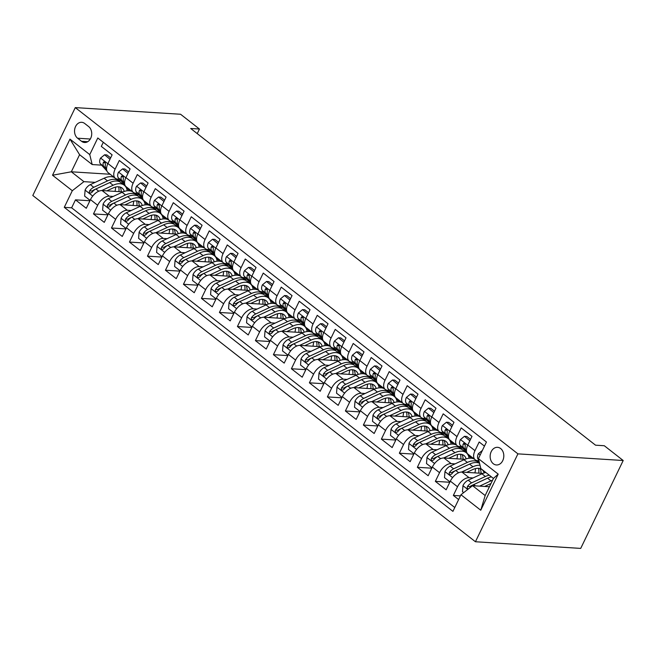 <?xml version="1.0" encoding="UTF-8"?>
<svg xmlns="http://www.w3.org/2000/svg" width="656" height="656" viewBox="0 0 656 656"><rect width="100%" height="100%" fill="white"/><g stroke="black" fill="none" stroke-linecap="round" stroke-linejoin="round"><path stroke-width="0.98" d="M500.651 448.54A8.84 6.822 -86.4 0 0 497.535 447.318A8.84 6.822 -86.4 0 0 490.508 453.599A8.84 6.822 -86.4 0 0 493.304 463.743A8.84 6.822 -86.4 0 0 496.42 464.965A8.84 6.822 -86.4 0 0 503.455 458.683A8.84 6.822 -86.4 0 0 500.651 448.54M517.92 453.862L623.2 460.512L580.716 548.4L475.436 541.749L32.8 195.488L75.284 107.6L517.92 453.862L475.436 541.749M484.464 446.129L479.175 441.988L474.985 450.664L467.785 445.03A11.054 6.216 128 0 0 467.999 454.182L475.198 459.807A11.054 6.216 -52 0 1 474.985 450.664M467.785 445.03L471.984 436.363L461.184 427.917L456.994 436.584L449.795 430.951A11.054 6.216 128 0 0 450.008 440.102L457.199 445.736A11.054 6.216 -52 0 1 456.994 436.584M449.795 430.951L453.985 422.284L443.194 413.838L439.003 422.513L431.804 416.88A11.054 6.216 128 0 0 432.009 426.031L439.208 431.656A11.054 6.216 -52 0 1 439.003 422.513M431.804 416.88L435.994 408.212L425.195 399.766L421.004 408.434L413.813 402.8A11.054 6.216 128 0 0 414.018 411.952L421.218 417.585A11.054 6.216 -52 0 1 421.004 408.434M413.813 402.8L418.003 394.133L407.204 385.687L403.014 394.354L395.814 388.729A11.054 6.216 128 0 0 396.027 397.88L403.219 403.506A11.054 6.216 -52 0 1 403.014 394.354M395.814 388.729L400.004 380.062L389.213 371.616L385.023 380.283L377.823 374.65A11.054 6.216 128 0 0 378.028 383.801L385.228 389.434A11.054 6.216 -52 0 1 385.023 380.283M377.823 374.65L382.013 365.982L371.214 357.536L367.024 366.204L359.832 360.579A11.054 6.216 128 0 0 360.037 369.722L367.237 375.355A11.054 6.216 -52 0 1 367.024 366.204M359.832 360.579L364.023 351.911L353.223 343.465L349.033 352.133L341.833 346.499A11.054 6.216 128 0 0 342.047 355.65L349.246 361.284A11.054 6.216 -52 0 1 349.033 352.133M341.833 346.499L346.024 337.832L335.232 329.386L331.042 338.053L323.843 332.428A11.054 6.216 128 0 0 324.056 341.571L331.247 347.204A11.054 6.216 -52 0 1 331.042 338.053M323.843 332.428L328.033 323.752L317.242 315.315L313.043 323.982L305.852 318.349A11.054 6.216 128 0 0 306.057 327.5L313.256 333.125A11.054 6.216 -52 0 1 313.043 323.982M305.852 318.349L310.042 309.681L299.243 301.235L295.052 309.903L287.853 304.277A11.054 6.216 128 0 0 288.066 313.42L295.266 319.054A11.054 6.216 -52 0 1 295.052 309.903M287.853 304.277L292.051 295.602L281.252 287.156L277.062 295.831L269.862 290.198A11.054 6.216 128 0 0 270.075 299.349L277.267 304.974A11.054 6.216 -52 0 1 277.062 295.831M269.862 290.198L274.052 281.531L263.261 273.085L259.071 281.752L251.871 276.127A11.054 6.216 128 0 0 252.076 285.27L259.276 290.903A11.054 6.216 -52 0 1 259.071 281.752M251.871 276.127L256.061 267.451L245.262 259.005L241.072 267.681L233.88 262.047A11.054 6.216 128 0 0 234.085 271.199L241.285 276.824A11.054 6.216 -52 0 1 241.072 267.681M233.88 262.047L238.071 253.38L227.271 244.934L223.081 253.601L215.881 247.968A11.054 6.216 128 0 0 216.095 257.119L223.286 262.753A11.054 6.216 -52 0 1 223.081 253.601M215.881 247.968L220.072 239.301L209.28 230.855L205.09 239.522L197.891 233.897A11.054 6.216 128 0 0 198.096 243.048L205.295 248.673A11.054 6.216 -52 0 1 205.09 239.522M197.891 233.897L202.081 225.229L191.281 216.783L187.091 225.451L179.9 219.817A11.054 6.216 128 0 0 180.105 228.969L187.304 234.602A11.054 6.216 -52 0 1 187.091 225.451M179.9 219.817L184.09 211.15L173.291 202.704L169.1 211.371L161.901 205.746A11.054 6.216 128 0 0 162.114 214.889L169.314 220.523A11.054 6.216 -52 0 1 169.1 211.371M161.901 205.746L166.091 197.079L155.3 188.633L151.11 197.3L143.91 191.667A11.054 6.216 128 0 0 144.115 200.818L151.315 206.451A11.054 6.216 -52 0 1 151.11 197.3M143.91 191.667L148.1 182.999L137.309 174.553L133.111 183.221L125.919 177.596A11.054 6.216 128 0 0 126.124 186.739L133.324 192.372A11.054 6.216 -52 0 1 133.111 183.221M125.919 177.596L130.109 168.92L119.31 160.482L115.12 169.15A11.054 6.216 128 0 0 115.333 178.293A11.054 6.216 128 0 0 117.547 179.088L119.613 179.219M123.049 191.888L102.082 190.56A11.054 6.216 128 0 0 90.471 199.621L86.28 208.288L75.481 199.842L89.921 200.752M113.185 196.439L109.281 196.193A11.054 6.216 128 0 0 97.67 205.254L93.48 213.922L107.912 214.832M93.48 213.922L104.271 222.368L108.461 213.692A11.054 6.216 128 0 1 120.073 204.639L141.048 205.959M159.039 220.039L138.072 218.71A11.054 6.216 128 0 0 126.46 227.771L122.27 236.439L111.471 227.993L125.911 228.911M177.03 234.118L156.062 232.79A11.054 6.216 128 0 0 144.451 241.851L140.261 250.518L129.462 242.072L143.902 242.982M195.021 248.189L174.053 246.869A11.054 6.216 128 0 0 162.442 255.922L158.252 264.589L147.461 256.143L161.893 257.062M213.02 262.269L192.052 260.94A11.054 6.216 128 0 0 180.441 270.001L176.243 278.669L165.451 270.223L179.892 271.133M231.01 276.34L210.043 275.02A11.054 6.216 128 0 0 198.432 284.073L194.242 292.74L183.442 284.294L197.882 285.212M249.001 290.419L228.034 289.091A11.054 6.216 128 0 0 216.423 298.152L212.232 306.819L201.433 298.373L215.873 299.284M267 304.491L246.033 303.17A11.054 6.216 128 0 0 234.413 312.223L230.223 320.891L219.432 312.453L233.864 313.363M284.991 318.57L264.024 317.242A11.054 6.216 128 0 0 252.412 326.303L248.222 334.97L237.423 326.524L251.863 327.434M302.982 332.641L282.014 331.321A11.054 6.216 128 0 0 270.403 340.374L266.213 349.049L255.414 340.603L269.854 341.514M320.981 346.721L300.005 345.392A11.054 6.216 128 0 0 288.394 354.453L284.204 363.121L273.413 354.675L287.845 355.585M338.972 360.792L318.004 359.472A11.054 6.216 128 0 0 306.393 368.524L302.203 377.2L291.403 368.754L305.844 369.664M356.962 374.871L335.995 373.543A11.054 6.216 128 0 0 324.384 382.604L320.194 391.271L309.394 382.825L323.834 383.735M374.953 388.942L353.986 387.622A11.054 6.216 128 0 0 342.375 396.683L338.184 405.351L327.393 396.905L341.825 397.815M392.952 403.022L371.985 401.702A11.054 6.216 128 0 0 360.374 410.754L356.175 419.422L345.384 410.976L359.824 411.894M410.943 417.101L389.976 415.773A11.054 6.216 128 0 0 378.364 424.834L374.174 433.501L363.375 425.055L377.815 425.965M428.934 431.172L407.966 429.852A11.054 6.216 128 0 0 396.355 438.905L392.165 447.572L381.374 439.126L395.806 440.045M446.933 445.252L425.965 443.923A11.054 6.216 128 0 0 414.346 452.984L410.156 461.652L399.365 453.206L413.805 454.116M464.924 459.323L443.956 458.003A11.054 6.216 128 0 0 432.345 467.056L428.155 475.723L417.355 467.285L431.796 468.195M482.914 473.402L461.947 472.074A11.054 6.216 128 0 0 450.336 481.135L446.146 489.802L435.346 481.356L449.786 482.267M475.198 459.807A11.054 6.216 -52 0 0 477.412 460.602L478.913 460.701M457.199 445.736A11.054 6.216 -52 0 0 459.421 446.531L461.48 446.662M439.208 431.656A11.054 6.216 -52 0 0 441.422 432.452L443.489 432.583M421.218 417.585A11.054 6.216 -52 0 0 423.432 418.38L425.498 418.512M403.219 403.506A11.054 6.216 -52 0 0 405.441 404.301L407.499 404.432M385.228 389.434A11.054 6.216 -52 0 0 387.45 390.23L389.508 390.361M367.237 375.355A11.054 6.216 -52 0 0 369.451 376.15L371.517 376.282M349.246 361.284A11.054 6.216 -52 0 0 351.46 362.079L353.527 362.202M331.247 347.204A11.054 6.216 -52 0 0 333.469 348L335.528 348.131M313.256 333.125A11.054 6.216 -52 0 0 315.47 333.92L317.537 334.052M295.266 319.054A11.054 6.216 -52 0 0 297.48 319.849L299.546 319.98M277.267 304.974A11.054 6.216 -52 0 0 279.489 305.77L281.547 305.901M259.276 290.903A11.054 6.216 -52 0 0 261.49 291.699L263.556 291.83M241.285 276.824A11.054 6.216 -52 0 0 243.499 277.619L245.565 277.75M223.286 262.753A11.054 6.216 -52 0 0 225.508 263.548L227.566 263.679M205.295 248.673A11.054 6.216 -52 0 0 207.509 249.469L209.576 249.6M187.304 234.602A11.054 6.216 -52 0 0 189.518 235.397L191.585 235.529M169.314 220.523A11.054 6.216 -52 0 0 171.528 221.318L173.594 221.449M151.315 206.451A11.054 6.216 -52 0 0 153.537 207.247L155.595 207.37M133.324 192.372A11.054 6.216 -52 0 0 135.538 193.167L137.604 193.299M197.243 133.611L199.457 129.035L190.683 128.478L595.533 445.178L604.307 445.736L623.2 460.512M77.597 138.219L81.549 141.311A8.569 6.609 -86.4 0 0 84.575 142.5A8.569 6.609 -86.4 0 0 91.381 136.415A8.569 6.609 -86.4 0 0 88.675 126.592L84.714 123.492A8.569 6.609 -86.4 0 0 81.697 122.303A8.569 6.609 -86.4 0 0 74.882 128.396A8.569 6.609 -86.4 0 0 77.597 138.219L90.315 139.023M489.417 486.752L472.574 485.686L485.169 495.542L493.435 478.437L480.84 468.581L478.413 458.642L486.449 442.013L97.793 137.981L89.757 154.603L92.184 164.549L101.614 165.148M478.413 458.642L498.207 474.124L480.75 510.229L460.963 494.747L452.919 511.368L64.272 207.337L72.308 190.707L52.513 175.226L69.962 139.121L89.757 154.603M473.058 477.953L469.147 477.707L461.947 472.074M455.059 463.874L451.156 463.628L443.956 458.003M465.965 451.623L464.751 451.549M437.068 449.803L433.157 449.557L425.965 443.923M447.974 437.552L446.761 437.478M419.077 435.723L415.166 435.477L407.966 429.852M429.975 423.473L428.762 423.399M401.078 421.652L397.175 421.406L389.976 415.773M411.984 409.401L410.771 409.319M383.088 407.573L379.176 407.327L371.985 401.702M393.994 395.322L392.78 395.248M365.097 393.502L361.185 393.256L353.986 387.622M376.003 381.251L374.789 381.169M347.098 379.422L343.195 379.176L335.995 373.543M358.004 367.171L356.79 367.098M329.107 365.351L325.196 365.097L318.004 359.472M340.013 353.1L338.799 353.018M311.116 351.272L307.205 351.026L300.005 345.392M322.022 339.021L320.809 338.947M293.125 337.2L289.214 336.946L282.014 331.321M304.023 324.95L302.81 324.868M275.126 323.121L271.223 322.875L264.024 317.242M286.032 310.87L284.819 310.796M257.136 309.042L253.224 308.796L246.033 303.17M268.042 296.791L266.828 296.717M239.145 294.97L235.233 294.724L228.034 289.091M250.043 282.72L248.829 282.646M221.146 280.891L217.243 280.645L210.043 275.02M232.052 268.64L230.838 268.566M203.155 266.82L199.244 266.574L192.052 260.94M214.061 254.569L212.847 254.487M185.164 252.74L181.253 252.494L174.053 246.869M196.07 240.49L194.848 240.416M167.165 238.669L163.262 238.423L156.062 232.79M178.071 226.418L176.858 226.336M149.174 224.59L145.263 224.344L138.072 218.71M160.08 212.339L158.867 212.265M131.184 210.519L127.272 210.273L120.073 204.639M142.09 198.268L140.876 198.186M75.481 199.842L71.635 207.804L454.78 507.523M469.147 477.707A11.054 6.216 -52 0 0 457.535 486.76L453.345 495.436L458.626 499.569M435.346 481.356L439.545 472.689A11.054 6.216 -52 0 1 451.156 463.628M417.355 467.285L421.546 458.61A11.054 6.216 -52 0 1 433.157 449.557M399.365 453.206L403.555 444.538A11.054 6.216 -52 0 1 415.166 435.477M381.374 439.126L385.564 430.459A11.054 6.216 -52 0 1 397.175 421.406M363.375 425.055L367.565 416.388A11.054 6.216 -52 0 1 379.176 407.327M345.384 410.976L349.574 402.308A11.054 6.216 -52 0 1 361.185 393.256M327.393 396.905L331.583 388.237A11.054 6.216 -52 0 1 343.195 379.176M309.394 382.825L313.584 374.158A11.054 6.216 -52 0 1 325.196 365.097M291.403 368.754L295.594 360.078A11.054 6.216 -52 0 1 307.205 351.026M273.413 354.675L277.603 346.007A11.054 6.216 -52 0 1 289.214 336.946M255.414 340.603L259.604 331.928A11.054 6.216 -52 0 1 271.223 322.875M237.423 326.524L241.613 317.857A11.054 6.216 -52 0 1 253.224 308.796M219.432 312.453L223.622 303.777A11.054 6.216 -52 0 1 235.233 294.724M201.433 298.373L205.631 289.706A11.054 6.216 -52 0 1 217.243 280.645M183.442 284.294L187.632 275.627A11.054 6.216 -52 0 1 199.244 266.574M165.451 270.223L169.642 261.555A11.054 6.216 -52 0 1 181.253 252.494M147.461 256.143L151.651 247.476A11.054 6.216 -52 0 1 163.262 238.423M129.462 242.072L133.652 233.405A11.054 6.216 -52 0 1 145.263 224.344M111.471 227.993L115.661 219.325A11.054 6.216 -52 0 1 127.272 210.273M103.304 142.295L101.319 146.403L112.119 154.849L107.92 163.516A11.054 6.216 128 0 0 108.133 172.667L115.333 178.293M92.184 164.549L79.589 154.701L71.324 171.798L83.919 181.655L72.308 190.707M110.159 174.25L71.324 171.798L52.513 175.226M124.091 184.188L122.877 184.115M95.194 182.368L83.919 181.655M199.457 129.035L180.564 114.251L75.284 107.6M71.635 207.804L64.272 207.337M123.221 184.377L124.328 184.451M126.501 188.165L129.929 190.839M453.345 495.436L460.414 495.879M141.212 198.456L142.319 198.522M144.5 202.237L147.92 204.918M159.203 212.528L160.31 212.601M162.491 216.316L165.911 218.989M177.202 226.607L178.309 226.673M180.482 230.395L183.901 233.069M195.193 240.678L196.3 240.752M198.481 244.467L201.9 247.148M213.184 254.758L214.291 254.831M216.472 258.546L219.891 261.219M231.183 268.837L232.29 268.903M234.463 272.617L237.882 275.299M249.173 282.908L250.28 282.982M252.453 286.697L255.881 289.37M267.164 296.988L268.271 297.053M270.452 300.768L273.872 303.449M285.163 311.059L286.27 311.133M288.443 314.847L291.863 317.52M303.154 325.138L304.261 325.204M306.434 328.918L309.862 331.6M321.145 339.209L322.252 339.283M324.433 342.998L327.852 345.671M339.136 353.289L340.251 353.354M342.424 357.069L345.843 359.75M357.135 367.36L358.242 367.434M360.415 371.148L363.842 373.822M375.125 381.439L376.232 381.505M378.414 385.228L381.833 387.901M393.116 395.511L394.223 395.584M396.404 399.299L399.824 401.972M411.115 409.59L412.222 409.656M414.395 413.378L417.815 416.052M429.106 423.661L430.213 423.735M432.386 427.45L435.814 430.131M447.097 437.741L448.204 437.814M450.385 441.529L453.804 444.202M465.096 451.82L466.203 451.886M468.376 455.6L471.795 458.282M460.963 494.747L472.574 485.686M79.589 154.701L69.962 139.121M498.207 474.124L493.435 478.437M480.75 510.229L485.169 495.542M109.978 159.269L104.599 154.791L100.507 158.137A7.323 4.116 128 0 0 100.401 163.803L106.953 171.06M116.784 178.981A21.14 11.89 128 0 0 117.203 179.334A21.14 11.89 128 0 0 121.057 180.826M110.651 157.883L106.879 154.939L104.599 154.791M106.551 168.797L105.985 168.166A7.323 4.116 -52 0 1 105.436 164.295L104.722 161.934L103.919 161.827L103.279 162.606A7.323 4.116 128 0 0 103.82 166.476L106.592 169.543M106.821 190.863L112.791 188.083A17.548 9.873 -52 0 1 122.09 188.059A17.548 9.873 -52 0 1 124.246 191.445M101.713 190.552L113.103 185.263A21.14 11.89 -52 0 1 124.304 185.23A21.14 11.89 -52 0 1 127.207 190.798M90.118 200.351L84.624 196.119L85.116 189.961A7.323 4.116 -52 0 1 90.339 184.623L104.107 178.227A21.14 11.89 -52 0 1 114.505 177.653M115.604 187.091A17.548 9.873 -52 0 1 115.005 191.38M119.72 181.819A21.14 11.89 128 0 0 118.728 180.867A21.14 11.89 128 0 0 107.527 180.9L93.759 187.296A7.323 4.116 128 0 0 89.618 190.871L89.265 191.929L89.921 193.208L91.774 192.561A7.323 4.116 -52 0 1 95.915 188.985L109.683 182.589A21.14 11.89 -52 0 1 120.884 182.557L124.304 185.23M121.18 191.765A17.548 9.873 128 0 0 120.122 187.058M89.618 190.871L92.135 191.027A3.731 2.099 -52 0 1 93.447 190.117L107.215 183.721A17.548 9.873 -52 0 1 107.781 183.475M118.588 186.796A17.548 9.873 -52 0 1 118.908 191.626M127.969 173.348L122.59 168.871L118.498 172.208A7.323 4.116 128 0 0 118.4 177.874L124.943 185.14M134.775 193.061A21.14 11.89 128 0 0 135.193 193.413A21.14 11.89 128 0 0 139.047 194.906M128.642 171.962L124.87 169.01L122.59 168.871M124.55 182.876L123.976 182.245A7.323 4.116 -52 0 1 123.426 178.366L122.721 176.005L121.918 175.906L121.27 176.677A7.323 4.116 128 0 0 121.819 180.556L124.583 183.623M145.96 187.419L140.589 182.942L136.489 186.288A7.323 4.116 128 0 0 136.391 191.954L142.942 199.211M152.774 207.132A21.14 11.89 128 0 0 153.192 207.485A21.14 11.89 128 0 0 157.046 208.977M146.632 186.033L142.869 183.09L140.589 182.942M142.541 196.948L141.967 196.316A7.323 4.116 -52 0 1 141.425 192.446L140.712 190.084L139.908 189.978L139.261 190.757A7.323 4.116 128 0 0 139.81 194.627L142.582 197.694M163.959 201.499L158.58 197.021L154.488 200.359A7.323 4.116 128 0 0 154.381 206.025L160.933 213.29M170.765 221.211A21.14 11.89 128 0 0 171.183 221.564A21.14 11.89 128 0 0 175.037 223.056M164.623 200.113L160.859 197.161L158.58 197.021M160.531 211.027L159.957 210.396A7.323 4.116 -52 0 1 159.416 206.517L158.703 204.155L157.899 204.057L157.26 204.828A7.323 4.116 128 0 0 157.801 208.706L160.572 211.773M181.95 215.57L176.571 211.093L172.479 214.438A7.323 4.116 128 0 0 172.38 220.104L178.924 227.361M188.756 235.283A21.14 11.89 128 0 0 189.174 235.643A21.14 11.89 128 0 0 193.028 237.128M182.622 214.184L178.85 211.24L176.571 211.093M178.53 225.106L177.956 224.467A7.323 4.116 -52 0 1 177.407 220.596L176.702 218.235L175.898 218.136L175.25 218.907A7.323 4.116 128 0 0 175.792 222.778L178.563 225.844M124.812 204.934L130.79 202.163A17.548 9.873 -52 0 1 140.089 202.138A17.548 9.873 -52 0 1 142.245 205.525M119.712 204.631L131.093 199.342A21.14 11.89 -52 0 1 142.303 199.309A21.14 11.89 -52 0 1 145.197 204.869M108.109 214.422L102.615 210.199L103.115 204.041A7.323 4.116 -52 0 1 108.33 198.694L122.098 192.298A21.14 11.89 -52 0 1 132.496 191.724M133.594 201.162A17.548 9.873 -52 0 1 132.996 205.451M137.719 195.898A21.14 11.89 128 0 0 136.719 194.939A21.14 11.89 128 0 0 125.517 194.98L111.75 201.367A7.323 4.116 128 0 0 107.609 204.943L107.256 206.009L107.912 207.28L109.765 206.632A7.323 4.116 -52 0 1 113.914 203.057L127.674 196.669A21.14 11.89 -52 0 1 138.883 196.628L142.303 199.309M139.17 205.845A17.548 9.873 128 0 0 138.113 201.138M107.609 204.943L110.134 205.107A3.731 2.099 -52 0 1 111.446 204.196L125.206 197.8A17.548 9.873 -52 0 1 125.772 197.546M136.579 200.875A17.548 9.873 -52 0 1 136.899 205.697M142.803 219.014L148.781 216.242A17.548 9.873 -52 0 1 158.08 216.209A17.548 9.873 -52 0 1 160.236 219.604M137.703 218.702L149.092 213.413A21.14 11.89 -52 0 1 160.294 213.38A21.14 11.89 -52 0 1 163.188 218.948M126.108 228.501L120.606 224.27L121.106 218.112A7.323 4.116 -52 0 1 126.329 212.774L140.089 206.378A21.14 11.89 -52 0 1 150.486 205.804M151.585 215.242A17.548 9.873 -52 0 1 150.987 219.53M155.71 209.969A21.14 11.89 128 0 0 154.718 209.018A21.14 11.89 128 0 0 143.508 209.051L129.749 215.447A7.323 4.116 128 0 0 125.599 219.022L125.247 220.08L125.903 221.359L127.756 220.711A7.323 4.116 -52 0 1 131.905 217.136L145.673 210.74A21.14 11.89 -52 0 1 156.874 210.707L160.294 213.38M157.161 219.924A17.548 9.873 128 0 0 156.103 215.209M125.599 219.022L128.125 219.178A3.731 2.099 -52 0 1 129.437 218.268L143.205 211.872A17.548 9.873 -52 0 1 143.771 211.626M154.57 214.947A17.548 9.873 -52 0 1 154.89 219.776M160.802 233.085L166.772 230.313A17.548 9.873 -52 0 1 176.07 230.289A17.548 9.873 -52 0 1 178.227 233.675M155.693 232.782L167.083 227.493A21.14 11.89 -52 0 1 178.284 227.46A21.14 11.89 -52 0 1 181.187 233.019M144.099 242.572L138.596 238.349L139.097 232.191A7.323 4.116 -52 0 1 144.32 226.845L158.088 220.449A21.14 11.89 -52 0 1 168.485 219.875M169.584 229.313A17.548 9.873 -52 0 1 168.977 233.602M173.701 224.049A21.14 11.89 128 0 0 172.708 223.089A21.14 11.89 128 0 0 161.507 223.13L147.739 229.518A7.323 4.116 128 0 0 143.59 233.093L143.246 234.159L143.902 235.43L145.755 234.782A7.323 4.116 -52 0 1 149.896 231.207L163.664 224.819A21.14 11.89 -52 0 1 174.865 224.778L178.284 227.46M175.16 233.995A17.548 9.873 128 0 0 174.102 229.288M143.59 233.093L146.116 233.257A3.731 2.099 -52 0 1 147.428 232.347L161.196 225.951A17.548 9.873 -52 0 1 161.761 225.697M172.569 229.026A17.548 9.873 -52 0 1 172.881 233.856M178.793 247.164L184.762 244.393A17.548 9.873 -52 0 1 194.069 244.36A17.548 9.873 -52 0 1 196.226 247.755M173.684 246.853L185.074 241.564A21.14 11.89 -52 0 1 196.283 241.531A21.14 11.89 -52 0 1 199.178 247.099M162.089 256.652L156.595 252.421L157.087 246.262A7.323 4.116 -52 0 1 162.311 240.924L176.079 234.528A21.14 11.89 -52 0 1 186.476 233.954M187.575 243.392A17.548 9.873 -52 0 1 186.976 247.681M191.691 238.128A21.14 11.89 128 0 0 190.699 237.169A21.14 11.89 128 0 0 179.498 237.201L165.73 243.597A7.323 4.116 128 0 0 161.589 247.173L161.237 248.239L161.893 249.51L163.746 248.862A7.323 4.116 -52 0 1 167.895 245.287L181.655 238.891A21.14 11.89 -52 0 1 192.864 238.858L196.283 241.531M193.151 248.075A17.548 9.873 128 0 0 192.093 243.36M161.589 247.173L164.115 247.328A3.731 2.099 -52 0 1 165.427 246.418L179.186 240.022A17.548 9.873 -52 0 1 179.752 239.776M190.56 243.097A17.548 9.873 -52 0 1 190.88 247.927M199.941 229.649L194.561 225.172L190.47 228.518A7.323 4.116 128 0 0 190.371 234.184L196.923 241.441M206.755 249.362A21.14 11.89 128 0 0 207.173 249.715A21.14 11.89 128 0 0 211.027 251.207M200.613 228.263L196.849 225.311L194.561 225.172M196.521 239.178L195.947 238.546A7.323 4.116 -52 0 1 195.406 234.676L194.693 232.306L193.889 232.208L193.241 232.987A7.323 4.116 128 0 0 193.791 236.857L196.562 239.924M196.784 261.244L202.761 258.464A17.548 9.873 -52 0 1 212.06 258.439A17.548 9.873 -52 0 1 214.217 261.826M191.683 260.932L203.065 255.643A21.14 11.89 -52 0 1 214.274 255.61A21.14 11.89 -52 0 1 217.169 261.17M180.088 270.731L174.586 266.5L175.086 260.342A7.323 4.116 -52 0 1 180.31 254.995L194.069 248.608A21.14 11.89 -52 0 1 204.467 248.025M205.566 257.464A17.548 9.873 -52 0 1 204.967 261.76M209.69 252.199A21.14 11.89 128 0 0 208.698 251.248A21.14 11.89 128 0 0 197.489 251.281L183.729 257.669A7.323 4.116 128 0 0 179.58 261.244L179.227 262.31L179.883 263.589L181.737 262.933A7.323 4.116 -52 0 1 185.886 259.358L199.654 252.97A21.14 11.89 -52 0 1 210.855 252.937L214.274 255.61M211.142 262.146A17.548 9.873 128 0 0 210.084 257.439M179.58 261.244L182.106 261.408A3.731 2.099 -52 0 1 183.418 260.498L197.177 254.102A17.548 9.873 -52 0 1 197.751 253.847M208.551 257.177A17.548 9.873 -52 0 1 208.87 262.006M217.94 243.729L212.56 239.243L208.46 242.589A7.323 4.116 128 0 0 208.362 248.255L214.914 255.512M224.746 263.433A21.14 11.89 128 0 0 225.164 263.794A21.14 11.89 128 0 0 229.018 265.278M218.604 242.335L214.84 239.391L212.56 239.243M214.512 253.257L213.938 252.617A7.323 4.116 -52 0 1 213.397 248.747L212.683 246.385L211.88 246.287L211.24 247.058A7.323 4.116 128 0 0 211.781 250.928L214.553 254.003M214.774 275.315L220.752 272.543A17.548 9.873 -52 0 1 230.051 272.511A17.548 9.873 -52 0 1 232.208 275.905M209.674 275.003L221.064 269.714A21.14 11.89 -52 0 1 232.265 269.682A21.14 11.89 -52 0 1 235.168 275.249M198.079 284.802L192.577 280.571L193.077 274.413A7.323 4.116 -52 0 1 198.301 269.075L212.068 262.679A21.14 11.89 -52 0 1 222.466 262.105M223.565 271.543A17.548 9.873 -52 0 1 222.958 275.832M227.681 266.279A21.14 11.89 128 0 0 226.689 265.319A21.14 11.89 128 0 0 215.488 265.352L201.72 271.748A7.323 4.116 128 0 0 197.571 275.323L197.226 276.389L197.882 277.66L199.736 277.012A7.323 4.116 -52 0 1 203.877 273.437L217.644 267.041A21.14 11.89 -52 0 1 228.846 267.008L232.265 269.682M229.141 276.225A17.548 9.873 128 0 0 228.083 271.51M197.571 275.323L200.096 275.479A3.731 2.099 -52 0 1 201.408 274.569L215.176 268.181A17.548 9.873 -52 0 1 215.742 267.927M226.541 271.248A17.548 9.873 -52 0 1 226.861 276.078M235.93 257.8L230.551 253.323L226.459 256.668A7.323 4.116 128 0 0 226.353 262.334L232.905 269.591M242.736 277.513A21.14 11.89 128 0 0 243.155 277.865A21.14 11.89 128 0 0 247.009 279.358M236.603 256.414L232.831 253.47L230.551 253.323M232.511 267.328L231.937 266.697A7.323 4.116 -52 0 1 231.388 262.826L230.682 260.457L229.871 260.358L229.231 261.137A7.323 4.116 128 0 0 229.772 265.008L232.544 268.074M232.773 289.394L238.743 286.615A17.548 9.873 -52 0 1 248.05 286.59A17.548 9.873 -52 0 1 250.198 289.977M227.665 289.083L239.055 283.794A21.14 11.89 -52 0 1 250.256 283.761A21.14 11.89 -52 0 1 253.159 289.321M216.07 298.882L210.576 294.651L211.068 288.492A7.323 4.116 -52 0 1 216.291 283.146L230.059 276.758A21.14 11.89 -52 0 1 240.457 276.176M241.556 285.614A17.548 9.873 -52 0 1 240.957 289.911M245.672 280.35A21.14 11.89 128 0 0 244.68 279.399A21.14 11.89 128 0 0 233.479 279.431L219.711 285.819A7.323 4.116 128 0 0 215.57 289.403L215.217 290.46L215.873 291.74L217.726 291.092A7.323 4.116 -52 0 1 221.867 287.508L235.635 281.121A21.14 11.89 -52 0 1 246.845 281.088L250.256 283.761M247.132 290.296A17.548 9.873 128 0 0 246.074 285.59M215.57 289.403L218.095 289.558A3.731 2.099 -52 0 1 219.399 288.648L233.167 282.252A17.548 9.873 -52 0 1 233.733 281.998M244.54 285.327A17.548 9.873 -52 0 1 244.86 290.157M253.921 271.879L248.542 267.394L244.45 270.739A7.323 4.116 128 0 0 244.352 276.406L250.904 283.663M260.735 291.584A21.14 11.89 128 0 0 261.154 291.945A21.14 11.89 128 0 0 265.008 293.429M254.594 270.485L250.83 267.541L248.542 267.394M250.502 281.408L249.928 280.768A7.323 4.116 -52 0 1 249.387 276.898L248.673 274.536L247.87 274.438L247.222 275.208A7.323 4.116 128 0 0 247.771 279.079L250.535 282.154M250.764 303.466L256.742 300.694A17.548 9.873 -52 0 1 266.041 300.661A17.548 9.873 -52 0 1 268.197 304.056M245.664 303.154L257.045 297.865A21.14 11.89 -52 0 1 268.255 297.832A21.14 11.89 -52 0 1 271.149 303.4M234.061 312.953L228.567 308.722L229.067 302.572A7.323 4.116 -52 0 1 234.29 297.225L248.05 290.829A21.14 11.89 -52 0 1 258.448 290.255M259.546 299.694A17.548 9.873 -52 0 1 258.948 303.982M263.671 294.429A21.14 11.89 128 0 0 262.679 293.47A21.14 11.89 128 0 0 251.469 293.503L237.702 299.899A7.323 4.116 128 0 0 233.561 303.474L233.208 304.54L233.864 305.811L235.717 305.163A7.323 4.116 -52 0 1 239.866 301.588L253.626 295.192A21.14 11.89 -52 0 1 264.835 295.159L268.255 297.832M265.122 304.376A17.548 9.873 128 0 0 264.065 299.669M233.561 303.474L236.086 303.638A3.731 2.099 -52 0 1 237.398 302.719L251.158 296.332A17.548 9.873 -52 0 1 251.732 296.077M262.531 299.398A17.548 9.873 -52 0 1 262.851 304.228M271.912 285.95L266.541 281.473L262.441 284.819A7.323 4.116 128 0 0 262.343 290.485L268.894 297.742M278.726 305.663A21.14 11.89 128 0 0 279.144 306.016A21.14 11.89 128 0 0 282.998 307.508M272.584 284.565L268.821 281.621L266.541 281.473M268.493 295.479L267.919 294.847A7.323 4.116 -52 0 1 267.377 290.977L266.664 288.607L265.86 288.509L265.221 289.288A7.323 4.116 128 0 0 265.762 293.158L268.534 296.225M268.755 317.545L274.733 314.765A17.548 9.873 -52 0 1 284.032 314.741A17.548 9.873 -52 0 1 286.188 318.127M263.655 317.233L275.044 311.944A21.14 11.89 -52 0 1 286.246 311.912A21.14 11.89 -52 0 1 289.14 317.479M252.06 327.032L246.558 322.801L247.058 316.643A7.323 4.116 -52 0 1 252.281 311.297L266.041 304.909A21.14 11.89 -52 0 1 276.438 304.327M277.537 313.773A17.548 9.873 -52 0 1 276.939 318.062M281.662 308.5A21.14 11.89 128 0 0 280.67 307.549A21.14 11.89 128 0 0 269.46 307.582L255.701 313.978A7.323 4.116 128 0 0 251.551 317.553L251.207 318.611L251.855 319.89L253.716 319.242A7.323 4.116 -52 0 1 257.857 315.667L271.625 309.271A21.14 11.89 -52 0 1 282.826 309.238L286.246 311.912M283.121 318.447A17.548 9.873 128 0 0 282.055 313.74M251.551 317.553L254.077 317.709A3.731 2.099 -52 0 1 255.389 316.799L269.157 310.403A17.548 9.873 -52 0 1 269.723 310.157M280.522 313.478A17.548 9.873 -52 0 1 280.842 318.308M289.911 300.03L284.532 295.553L280.44 298.89A7.323 4.116 128 0 0 280.333 304.556L286.885 311.813M296.717 319.734A21.14 11.89 128 0 0 297.135 320.095A21.14 11.89 128 0 0 300.989 321.579M290.583 298.644L286.811 295.692L284.532 295.553M286.483 309.558L285.918 308.919A7.323 4.116 -52 0 1 285.368 305.048L284.655 302.687L283.851 302.588L283.212 303.359A7.323 4.116 128 0 0 283.753 307.229L286.524 310.304M286.754 331.616L292.724 328.845A17.548 9.873 -52 0 1 302.022 328.812A17.548 9.873 -52 0 1 304.179 332.207M281.645 331.313L293.035 326.024A21.14 11.89 -52 0 1 304.236 325.983A21.14 11.89 -52 0 1 307.139 331.551M270.051 341.104L264.557 336.881L265.049 330.722A7.323 4.116 -52 0 1 270.272 325.376L284.04 318.98A21.14 11.89 -52 0 1 294.437 318.406M295.536 327.844A17.548 9.873 -52 0 1 294.938 332.133M299.653 322.58A21.14 11.89 128 0 0 298.66 321.62A21.14 11.89 128 0 0 287.459 321.653L273.691 328.049A7.323 4.116 128 0 0 269.55 331.624L269.198 332.69L269.854 333.961L271.707 333.314A7.323 4.116 -52 0 1 275.848 329.738L289.616 323.342A21.14 11.89 -52 0 1 300.817 323.31L304.236 325.983M301.112 332.526A17.548 9.873 128 0 0 300.054 327.82M269.55 331.624L272.076 331.788A3.731 2.099 -52 0 1 273.38 330.87L287.148 324.482A17.548 9.873 -52 0 1 287.713 324.228M298.521 327.557A17.548 9.873 -52 0 1 298.841 332.379M307.902 314.101L302.523 309.624L298.431 312.969A7.323 4.116 128 0 0 298.332 318.636L304.876 325.893M314.708 333.814A21.14 11.89 128 0 0 315.134 334.166A21.14 11.89 128 0 0 318.98 335.659M308.574 312.715L304.802 309.771L302.523 309.624M304.482 323.629L303.908 322.998A7.323 4.116 -52 0 1 303.359 319.128L302.654 316.766L301.85 316.659L301.202 317.438A7.323 4.116 128 0 0 301.752 321.309L304.515 324.376M304.745 345.696L310.723 342.916A17.548 9.873 -52 0 1 320.021 342.891A17.548 9.873 -52 0 1 322.178 346.278M299.644 345.384L311.026 340.095A21.14 11.89 -52 0 1 322.235 340.062A21.14 11.89 -52 0 1 325.13 345.63M288.041 355.183L282.547 350.952L283.048 344.794A7.323 4.116 -52 0 1 288.263 339.455L302.031 333.059A21.14 11.89 -52 0 1 312.428 332.485M313.527 341.924A17.548 9.873 -52 0 1 312.928 346.212M317.652 336.651A21.14 11.89 128 0 0 316.651 335.7A21.14 11.89 128 0 0 305.45 335.733L291.682 342.129A7.323 4.116 128 0 0 287.541 345.704L287.189 346.762L287.845 348.041L289.698 347.393A7.323 4.116 -52 0 1 293.847 343.818L307.607 337.422A21.14 11.89 -52 0 1 318.816 337.389L322.235 340.062M319.103 346.598A17.548 9.873 128 0 0 318.045 341.891M287.541 345.704L290.067 345.86A3.731 2.099 -52 0 1 291.379 344.949L305.138 338.553A17.548 9.873 -52 0 1 305.704 338.307M316.512 341.628A17.548 9.873 -52 0 1 316.832 346.458M325.893 328.18L320.522 323.703L316.422 327.041A7.323 4.116 128 0 0 316.323 332.707L322.875 339.972M332.707 347.893A21.14 11.89 128 0 0 333.125 348.246A21.14 11.89 128 0 0 336.979 349.73M326.565 326.795L322.801 323.843L320.522 323.703M322.473 337.709L321.899 337.069A7.323 4.116 -52 0 1 321.358 333.199L320.645 330.837L319.841 330.739L319.193 331.51A7.323 4.116 128 0 0 319.743 335.388L322.514 338.455M322.736 359.767L328.713 356.995A17.548 9.873 -52 0 1 338.012 356.971A17.548 9.873 -52 0 1 340.169 360.357M317.635 359.463L329.025 354.174A21.14 11.89 -52 0 1 340.226 354.142A21.14 11.89 -52 0 1 343.121 359.701M306.04 369.254L300.538 365.031L301.038 358.873A7.323 4.116 -52 0 1 306.262 353.527L320.021 347.131A21.14 11.89 -52 0 1 330.419 346.557M331.518 355.995A17.548 9.873 -52 0 1 330.919 360.283M335.642 350.73A21.14 11.89 128 0 0 334.65 349.771A21.14 11.89 128 0 0 323.441 349.812L309.681 356.2A7.323 4.116 128 0 0 305.532 359.775L305.179 360.841L305.835 362.112L307.697 361.464A7.323 4.116 -52 0 1 311.838 357.889L325.606 351.493A21.14 11.89 -52 0 1 336.807 351.46L340.226 354.142M337.094 360.677A17.548 9.873 128 0 0 336.036 355.97M305.532 359.775L308.058 359.939A3.731 2.099 -52 0 1 309.37 359.029L323.137 352.633A17.548 9.873 -52 0 1 323.703 352.379M334.503 355.708A17.548 9.873 -52 0 1 334.822 360.529M343.892 342.252L338.512 337.774L334.421 341.12A7.323 4.116 128 0 0 334.314 346.786L340.866 354.043M350.698 361.964A21.14 11.89 128 0 0 351.116 362.317A21.14 11.89 128 0 0 354.97 363.809M344.556 340.866L340.792 337.922L338.512 337.774M340.464 351.78L339.898 351.149A7.323 4.116 -52 0 1 339.349 347.278L338.635 344.917L337.832 344.81L337.192 345.589A7.323 4.116 128 0 0 337.733 349.459L340.505 352.526M340.735 373.846L346.704 371.075A17.548 9.873 -52 0 1 356.003 371.042A17.548 9.873 -52 0 1 358.16 374.437M335.626 373.535L347.016 368.246A21.14 11.89 -52 0 1 358.217 368.213A21.14 11.89 -52 0 1 361.12 373.781M324.031 383.334L318.529 379.102L319.029 372.944A7.323 4.116 -52 0 1 324.253 367.606L338.02 361.21A21.14 11.89 -52 0 1 348.418 360.636M349.517 370.074A17.548 9.873 -52 0 1 348.918 374.363M353.633 364.802A21.14 11.89 128 0 0 352.641 363.85A21.14 11.89 128 0 0 341.44 363.883L327.672 370.279A7.323 4.116 128 0 0 323.523 373.854L323.178 374.912L323.834 376.191L325.688 375.544A7.323 4.116 -52 0 1 329.829 371.968L343.596 365.572A21.14 11.89 -52 0 1 354.798 365.54L358.217 368.213M355.093 374.756A17.548 9.873 128 0 0 354.035 370.041M323.523 373.854L326.048 374.01A3.731 2.099 -52 0 1 327.36 373.1L341.128 366.704A17.548 9.873 -52 0 1 341.694 366.458M352.502 369.779A17.548 9.873 -52 0 1 352.821 374.609M361.882 356.331L356.503 351.854L352.411 355.191A7.323 4.116 128 0 0 352.313 360.857L358.857 368.123M368.688 376.044A21.14 11.89 128 0 0 369.107 376.396A21.14 11.89 128 0 0 372.961 377.889M362.555 354.945L358.783 351.993L356.503 351.854M358.463 365.859L357.889 365.228A7.323 4.116 -52 0 1 357.34 361.349L356.634 358.988L355.831 358.889L355.183 359.66A7.323 4.116 128 0 0 355.724 363.539L358.496 366.606M358.725 387.917L364.695 385.146A17.548 9.873 -52 0 1 374.002 385.121A17.548 9.873 -52 0 1 376.159 388.508M353.625 387.614L365.007 382.325A21.14 11.89 -52 0 1 376.216 382.292A21.14 11.89 -52 0 1 379.111 387.852M342.022 397.405L336.528 393.182L337.028 387.024A7.323 4.116 -52 0 1 342.243 381.677L356.011 375.281A21.14 11.89 -52 0 1 366.409 374.707M367.508 384.145A17.548 9.873 -52 0 1 366.909 388.434M371.624 378.881A21.14 11.89 128 0 0 370.632 377.922A21.14 11.89 128 0 0 359.431 377.963L345.663 384.35A7.323 4.116 128 0 0 341.522 387.926L341.169 388.992L341.825 390.263L343.678 389.615A7.323 4.116 -52 0 1 347.828 386.04L361.587 379.652A21.14 11.89 -52 0 1 372.797 379.611L376.216 382.292M373.084 388.828A17.548 9.873 128 0 0 372.026 384.121M341.522 387.926L344.047 388.09A3.731 2.099 -52 0 1 345.359 387.179L359.119 380.783A17.548 9.873 -52 0 1 359.685 380.529M370.492 383.858A17.548 9.873 -52 0 1 370.812 388.688M379.873 370.402L374.502 365.925L370.402 369.271A7.323 4.116 128 0 0 370.304 374.937L376.856 382.194M386.687 390.115A21.14 11.89 128 0 0 387.106 390.476A21.14 11.89 128 0 0 390.96 391.96M380.546 369.016L376.782 366.073L374.502 365.925M376.454 379.939L375.88 379.299A7.323 4.116 -52 0 1 375.339 375.429L374.625 373.067L373.822 372.969L373.174 373.74A7.323 4.116 128 0 0 373.723 377.61L376.495 380.677M376.716 401.997L382.694 399.225A17.548 9.873 -52 0 1 391.993 399.192A17.548 9.873 -52 0 1 394.149 402.587M371.616 401.685L382.997 396.396A21.14 11.89 -52 0 1 394.207 396.363A21.14 11.89 -52 0 1 397.101 401.931M360.021 411.484L354.519 407.253L355.019 401.095A7.323 4.116 -52 0 1 360.242 395.757L374.002 389.361A21.14 11.89 -52 0 1 384.4 388.787M385.498 398.225A17.548 9.873 -52 0 1 384.9 402.513M389.623 392.96A21.14 11.89 128 0 0 388.631 392.001A21.14 11.89 128 0 0 377.421 392.034L363.662 398.43A7.323 4.116 128 0 0 359.513 402.005L359.16 403.071L359.816 404.342L361.669 403.694A7.323 4.116 -52 0 1 365.818 400.119L379.586 393.723A21.14 11.89 -52 0 1 390.787 393.69L394.207 396.363M391.074 402.907A17.548 9.873 128 0 0 390.017 398.192M359.513 402.005L362.038 402.161A3.731 2.099 -52 0 1 363.35 401.251L377.118 394.855A17.548 9.873 -52 0 1 377.684 394.609M388.483 397.93A17.548 9.873 -52 0 1 388.803 402.759M397.872 384.482L392.493 380.004L388.393 383.342A7.323 4.116 128 0 0 388.295 389.016L394.846 396.273M404.678 404.194A21.14 11.89 128 0 0 405.096 404.547A21.14 11.89 128 0 0 408.95 406.039M398.536 383.096L394.773 380.144L392.493 380.004M394.445 394.01L393.871 393.379A7.323 4.116 -52 0 1 393.329 389.508L392.616 387.138L391.812 387.04L391.173 387.819A7.323 4.116 128 0 0 391.714 391.689L394.486 394.756M394.715 416.076L400.685 413.296A17.548 9.873 -52 0 1 409.984 413.272A17.548 9.873 -52 0 1 412.14 416.658M389.607 415.765L400.996 410.476A21.14 11.89 -52 0 1 412.198 410.443A21.14 11.89 -52 0 1 415.1 416.002M378.012 425.564L372.51 421.332L373.01 415.174A7.323 4.116 -52 0 1 378.233 409.828L392.001 403.44A21.14 11.89 -52 0 1 402.399 402.858M403.497 412.296A17.548 9.873 -52 0 1 402.891 416.593M407.614 407.032A21.14 11.89 128 0 0 406.622 406.08A21.14 11.89 128 0 0 395.42 406.113L381.653 412.501A7.323 4.116 128 0 0 377.503 416.076L377.159 417.142L377.815 418.421L379.668 417.765A7.323 4.116 -52 0 1 383.809 414.19L397.577 407.802A21.14 11.89 -52 0 1 408.778 407.77L412.198 410.443M409.073 416.978A17.548 9.873 128 0 0 408.016 412.271M377.503 416.076L380.029 416.24A3.731 2.099 -52 0 1 381.341 415.33L395.109 408.934A17.548 9.873 -52 0 1 395.675 408.68M406.474 412.009A17.548 9.873 -52 0 1 406.794 416.839M415.863 398.561L410.484 394.076L406.392 397.421A7.323 4.116 128 0 0 406.285 403.087L412.837 410.344M422.669 418.266A21.14 11.89 128 0 0 423.087 418.626A21.14 11.89 128 0 0 426.941 420.111M416.535 397.167L412.763 394.223L410.484 394.076M412.444 408.089L411.87 407.45A7.323 4.116 -52 0 1 411.32 403.579L410.615 401.218L409.803 401.119L409.164 401.89A7.323 4.116 128 0 0 409.705 405.761L412.476 408.836M412.706 430.147L418.676 427.376A17.548 9.873 -52 0 1 427.983 427.343A17.548 9.873 -52 0 1 430.131 430.738M407.597 429.836L418.987 424.547A21.14 11.89 -52 0 1 430.197 424.514A21.14 11.89 -52 0 1 433.091 430.082M396.003 439.635L390.509 435.404L391.001 429.245A7.323 4.116 -52 0 1 396.224 423.907L409.992 417.511A21.14 11.89 -52 0 1 420.389 416.937M421.488 426.375A17.548 9.873 -52 0 1 420.89 430.664M425.605 421.111A21.14 11.89 128 0 0 424.612 420.152A21.14 11.89 128 0 0 413.411 420.184L399.643 426.58A7.323 4.116 128 0 0 395.502 430.156L395.15 431.222L395.806 432.493L397.659 431.845A7.323 4.116 -52 0 1 401.8 428.27L415.568 421.874A21.14 11.89 -52 0 1 426.777 421.841L430.197 424.514M427.064 431.058A17.548 9.873 128 0 0 426.006 426.343M395.502 430.156L398.028 430.311A3.731 2.099 -52 0 1 399.332 429.401L413.1 423.013A17.548 9.873 -52 0 1 413.665 422.759M424.473 426.08A17.548 9.873 -52 0 1 424.793 430.91M433.854 412.632L428.475 408.155L424.383 411.501A7.323 4.116 128 0 0 424.284 417.167L430.836 424.424M440.668 432.345A21.14 11.89 128 0 0 441.086 432.698A21.14 11.89 128 0 0 444.94 434.19M434.526 411.246L430.762 408.294L428.475 408.155M430.434 422.161L429.86 421.529A7.323 4.116 -52 0 1 429.319 417.659L428.606 415.289L427.802 415.191L427.154 415.97A7.323 4.116 128 0 0 427.704 419.84L430.467 422.907M430.697 444.227L436.675 441.447A17.548 9.873 -52 0 1 445.973 441.422A17.548 9.873 -52 0 1 448.13 444.809M425.596 443.915L436.978 438.626A21.14 11.89 -52 0 1 448.187 438.593A21.14 11.89 -52 0 1 451.082 444.153M413.993 453.714L408.499 449.483L409 443.325A7.323 4.116 -52 0 1 414.223 437.978L427.983 431.591A21.14 11.89 -52 0 1 438.38 431.008M439.479 440.447A17.548 9.873 -52 0 1 438.88 444.743M443.604 435.182A21.14 11.89 128 0 0 442.611 434.231A21.14 11.89 128 0 0 431.402 434.264L417.634 440.652A7.323 4.116 128 0 0 413.493 444.235L413.141 445.293L413.797 446.572L415.65 445.916A7.323 4.116 -52 0 1 419.799 442.341L433.559 435.953A21.14 11.89 -52 0 1 444.768 435.92L448.187 438.593M445.055 445.129A17.548 9.873 128 0 0 443.997 440.422M413.493 444.235L416.019 444.391A3.731 2.099 -52 0 1 417.331 443.481L431.09 437.085A17.548 9.873 -52 0 1 431.664 436.83M442.464 440.16A17.548 9.873 -52 0 1 442.784 444.989M451.845 426.712L446.474 422.226L442.374 425.572A7.323 4.116 128 0 0 442.275 431.238L448.827 438.495M458.659 446.416A21.14 11.89 128 0 0 459.077 446.777A21.14 11.89 128 0 0 462.931 448.261M452.517 425.318L448.753 422.374L446.474 422.226M448.425 436.24L447.851 435.6A7.323 4.116 -52 0 1 447.31 431.73L446.597 429.368L445.793 429.27L445.153 430.041A7.323 4.116 128 0 0 445.695 433.911L448.466 436.986M448.688 458.298L454.665 455.526A17.548 9.873 -52 0 1 463.964 455.494A17.548 9.873 -52 0 1 466.121 458.888M443.587 457.986L454.977 452.697A21.14 11.89 -52 0 1 466.178 452.665A21.14 11.89 -52 0 1 469.081 458.232M431.992 467.785L426.49 463.554L426.99 457.396A7.323 4.116 -52 0 1 432.214 452.058L445.982 445.662A21.14 11.89 -52 0 1 456.371 445.088M457.478 454.526A17.548 9.873 -52 0 1 456.871 458.815M461.594 449.262A21.14 11.89 128 0 0 460.602 448.302A21.14 11.89 128 0 0 449.393 448.335L435.633 454.731A7.323 4.116 128 0 0 431.484 458.306L431.14 459.372L431.787 460.643L433.649 459.995A7.323 4.116 -52 0 1 437.79 456.42L451.558 450.024A21.14 11.89 -52 0 1 462.759 449.991L466.178 452.665M463.054 459.208A17.548 9.873 128 0 0 461.988 454.501M431.484 458.306L434.01 458.47A3.731 2.099 -52 0 1 435.322 457.552L449.089 451.164A17.548 9.873 -52 0 1 449.655 450.91M460.455 454.231A17.548 9.873 -52 0 1 460.774 459.061M469.844 440.783L464.464 436.306L460.373 439.651A7.323 4.116 128 0 0 460.266 445.317L466.818 452.574M476.65 460.496A21.14 11.89 128 0 0 477.068 460.848A21.14 11.89 128 0 0 479.233 461.988M470.516 439.397L466.744 436.453L464.464 436.306M466.416 450.311L465.85 449.68A7.323 4.116 -52 0 1 465.301 445.809L464.587 443.44L463.784 443.341L463.144 444.12A7.323 4.116 128 0 0 463.685 447.991L466.457 451.057M466.687 472.377L472.656 469.598A17.548 9.873 -52 0 1 481.963 469.573A17.548 9.873 -52 0 1 484.112 472.96M461.578 472.066L472.968 466.777A21.14 11.89 -52 0 1 480.02 465.227M449.983 481.865L444.489 477.634L444.981 471.475A7.323 4.116 -52 0 1 450.205 466.129L463.972 459.741A21.14 11.89 -52 0 1 474.37 459.159M475.469 468.605A17.548 9.873 -52 0 1 474.87 472.894M469.548 464.104A21.14 11.89 -52 0 1 479.552 463.316A21.14 11.89 128 0 0 478.593 462.382A21.14 11.89 128 0 0 467.392 462.414L453.624 468.81A7.323 4.116 128 0 0 449.483 472.386L449.13 473.443L449.786 474.723L451.64 474.075A7.323 4.116 -52 0 1 455.781 470.5L469.548 464.104L472.968 466.777M481.045 473.279A17.548 9.873 128 0 0 479.987 468.573M449.483 472.386L452.009 472.541A3.731 2.099 -52 0 1 453.312 471.631L467.08 465.235A17.548 9.873 -52 0 1 467.646 464.989M478.454 468.31A17.548 9.873 -52 0 1 478.773 473.14M482.373 450.451L478.363 453.722A7.323 4.116 128 0 0 478.265 459.389L478.716 459.897M484.677 486.449L490.655 483.677A17.548 9.873 -52 0 1 490.975 483.529M479.602 486.129L490.959 480.856A21.14 11.89 -52 0 1 492.59 480.176M463.661 492.631L462.48 491.713L462.98 485.555A7.323 4.116 -52 0 1 468.195 480.208L481.963 473.812A21.14 11.89 -52 0 1 485.842 472.5M469.942 487.736A7.323 4.116 -52 0 1 473.78 484.571L487.539 478.175A21.14 11.89 -52 0 1 491.426 476.863M489.261 475.174A21.14 11.89 128 0 0 485.383 476.486L471.615 482.882A7.323 4.116 128 0 0 467.474 486.457L467.203 488.048L468.253 488.941M467.474 486.457L469.999 486.621A3.731 2.099 -52 0 1 471.311 485.702L485.071 479.315A17.548 9.873 -52 0 1 485.637 479.06M109.281 196.193L102.082 190.56M97.67 205.254L90.471 199.621M457.535 486.76L450.336 481.135M439.545 472.689L432.345 467.056M421.546 458.61L414.346 452.984M403.555 444.538L396.355 438.905M385.564 430.459L378.364 424.834M367.565 416.388L360.374 410.754M349.574 402.308L342.375 396.683M331.583 388.237L324.384 382.604M313.584 374.158L306.393 368.524M295.594 360.078L288.394 354.453M277.603 346.007L270.403 340.374M259.604 331.928L252.412 326.303M241.613 317.857L234.413 312.223M223.622 303.777L216.423 298.152M205.631 289.706L198.432 284.073M187.632 275.627L180.441 270.001M169.642 261.555L162.442 255.922M151.651 247.476L144.451 241.851M133.652 233.405L126.46 227.771M115.661 219.325L108.461 213.692M115.12 169.15L107.92 163.516M87.715 141.704L81.549 141.311M107.83 163.705L100.606 158.055M103.82 166.476L100.401 163.803M106.559 168.617L105.985 168.166M105.345 162.737L103.279 162.606M85.108 190.117L92.717 196.07M109.683 182.589L113.103 185.263M104.107 178.227L107.527 180.9M95.915 188.985L98.785 191.224M90.339 184.623L93.759 187.296M125.829 177.784L118.597 172.126M121.819 180.556L118.4 177.874M124.55 182.688L123.976 182.245M123.344 176.808L121.27 176.677M143.82 191.855L136.596 186.206M139.81 194.627L136.391 191.954M142.541 196.767L141.967 196.316M141.335 190.888L139.261 190.757M161.811 205.935L154.586 200.277M157.801 208.706L154.381 206.025M160.54 210.838L159.957 210.396M159.326 204.959L157.26 204.828M179.81 220.006L172.577 214.356M175.792 222.778L172.38 220.104M178.53 224.918L177.956 224.467M177.325 219.038L175.25 218.907M103.099 204.188L110.716 210.15M127.674 196.669L131.093 199.342M122.098 192.298L125.517 194.98M113.914 203.057L116.776 205.303M108.33 198.694L111.75 201.367M121.089 218.268L128.707 224.221M145.673 210.74L149.092 213.413M140.089 206.378L143.508 209.051M131.905 217.136L134.767 219.375M126.329 212.774L129.749 215.447M139.088 232.347L146.698 238.3M163.664 224.819L167.083 227.493M158.088 220.449L161.507 223.13M149.896 231.207L152.766 233.454M144.32 226.845L147.739 229.518M157.079 246.418L164.689 252.371M181.655 238.891L185.074 241.564M176.079 234.528L179.498 237.201M167.895 245.287L170.757 247.525M162.311 240.924L165.73 243.597M197.8 234.085L190.568 228.427M193.791 236.857L190.371 234.184M196.521 238.997L195.947 238.546M195.316 233.118L193.241 232.987M175.07 260.498L182.688 266.451M199.654 252.97L203.065 255.643M194.069 248.608L197.489 251.281M185.886 259.358L188.748 261.605M180.31 254.995L183.729 257.669M215.791 248.157L208.567 242.507M211.781 250.928L208.362 248.255M214.512 253.068L213.938 252.617M213.307 247.189L211.24 247.058M193.061 274.569L200.679 280.53M217.644 267.041L221.064 269.714M212.068 262.679L215.488 265.352M203.877 273.437L206.747 275.676M198.301 269.075L201.72 271.748M233.79 262.236L226.558 256.578M229.772 265.008L226.353 262.334M232.511 267.148L231.937 266.697M231.297 261.268L229.231 261.137M211.06 288.648L218.669 294.601M235.635 281.121L239.055 283.794M230.059 276.758L233.479 279.431M221.867 287.508L224.737 289.755M216.291 283.146L219.711 285.819M251.781 276.315L244.549 270.657M247.771 279.079L244.352 276.406M250.502 281.219L249.928 280.768M249.296 275.34L247.222 275.208M229.051 302.719L236.668 308.681M253.626 295.192L257.045 297.865M248.05 290.829L251.469 293.503M239.866 301.588L242.728 303.826M234.29 297.225L237.702 299.899M269.772 290.387L262.548 284.729M265.762 293.158L262.343 290.485M268.493 295.298L267.919 294.847M267.287 289.419L265.221 289.288M247.041 316.799L254.659 322.752M271.625 309.271L275.044 311.944M266.041 304.909L269.46 307.582M257.857 315.667L260.719 317.906M252.281 311.297L255.701 313.978M287.763 304.466L280.538 298.808M283.753 307.229L280.333 304.556M286.492 309.37L285.918 308.919M285.278 303.49L283.212 303.359M265.04 330.87L272.65 336.831M289.616 323.342L293.035 326.024M284.04 318.98L287.459 321.653M275.848 329.738L278.718 331.977M270.272 325.376L273.691 328.049M305.762 318.537L298.529 312.887M301.752 321.309L298.332 318.636M304.482 323.449L303.908 322.998M303.277 317.57L301.202 317.438M283.031 344.949L290.649 350.903M307.607 337.422L311.026 340.095M302.031 333.059L305.45 335.733M293.847 343.818L296.709 346.056M288.263 339.455L291.682 342.129M323.752 332.617L316.528 326.959M319.743 335.388L316.323 332.707M322.473 337.52L321.899 337.069M321.268 331.641L319.193 331.51M301.022 359.021L308.64 364.982M325.606 351.493L329.025 354.174M320.021 347.131L323.441 349.812M311.838 357.889L314.7 360.136M306.262 353.527L309.681 356.2M341.743 346.688L334.519 341.038M337.733 349.459L334.314 346.786M340.472 351.6L339.898 351.149M339.259 345.72L337.192 345.589M319.021 373.1L326.631 379.053M343.596 365.572L347.016 368.246M338.02 361.21L341.44 363.883M329.829 371.968L332.699 374.207M324.253 367.606L327.672 370.279M359.742 360.767L352.51 355.109M355.724 363.539L352.313 360.857M358.463 365.671L357.889 365.228M357.258 359.791L355.183 359.66M337.012 387.179L344.621 393.133M361.587 379.652L365.007 382.325M356.011 375.281L359.431 377.963M347.828 386.04L350.689 388.286M342.243 381.677L345.663 384.35M377.733 374.838L370.509 369.189M373.723 377.61L370.304 374.937M376.454 379.75L375.88 379.299M375.248 373.871L373.174 373.74M355.003 401.251L362.62 407.204M379.586 393.723L382.997 396.396M374.002 389.361L377.421 392.034M365.818 400.119L368.68 402.358M360.242 395.757L363.662 398.43M395.724 388.918L388.5 383.26M391.714 391.689L388.295 389.016M394.453 393.83L393.871 393.379M393.239 387.942L391.173 387.819M372.993 415.33L380.611 421.283M397.577 407.802L400.996 410.476M392.001 403.44L395.42 406.113M383.809 414.19L386.679 416.437M378.233 409.828L381.653 412.501M413.723 402.989L406.49 397.339M409.705 405.761L406.285 403.087M412.444 407.901L411.87 407.45M411.238 402.021L409.164 401.89M390.992 429.401L398.602 435.363M415.568 421.874L418.987 424.547M409.992 417.511L413.411 420.184M401.8 428.27L404.67 430.508M396.224 423.907L399.643 426.58M431.714 417.068L424.481 411.41M427.704 419.84L424.284 417.167M430.434 421.98L429.86 421.529M429.229 416.101L427.154 415.97M408.983 443.481L416.601 449.434M433.559 435.953L436.978 438.626M427.983 431.591L431.402 434.264M419.799 442.341L422.661 444.588M414.223 437.978L417.634 440.652M449.704 431.14L442.48 425.49M445.695 433.911L442.275 431.238M448.425 436.051L447.851 435.6M447.22 430.172L445.153 430.041M426.974 457.552L434.592 463.513M451.558 450.024L454.977 452.697M445.982 445.662L449.393 448.335M437.79 456.42L440.652 458.659M432.214 452.058L435.633 454.731M467.703 445.219L460.471 439.561M463.685 447.991L460.266 445.317M466.424 450.131L465.85 449.68M465.211 444.251L463.144 444.12M444.973 471.631L452.583 477.584M463.972 459.741L467.392 462.414M455.781 470.5L458.651 472.738M450.205 466.129L453.624 468.81M480.184 454.985L478.462 453.64M478.675 459.717L478.265 459.389M462.964 485.702L467.753 489.45M487.539 478.175L490.959 480.856M481.963 473.812L485.383 476.486M473.78 484.571L475.436 485.866M468.195 480.208L471.615 482.882M116.735 178.965L117.203 179.334M118.728 180.867L115.923 178.67M134.726 193.044L135.193 193.413M152.717 207.124L153.192 207.485M170.716 221.195L171.183 221.564M188.707 235.274L189.174 235.643M136.719 194.939L133.922 192.749M154.718 209.018L151.913 206.82M172.708 223.089L169.904 220.9M190.699 237.169L187.895 234.979M206.697 249.346L207.173 249.715M208.698 251.248L205.894 249.05M224.696 263.425L225.164 263.794M226.689 265.319L223.885 263.13M242.687 277.496L243.155 277.865M244.68 279.399L241.875 277.201M260.678 291.576L261.154 291.945M262.679 293.47L259.874 291.28M278.669 305.647L279.144 306.016M280.67 307.549L277.865 305.352M296.668 319.726L297.135 320.095M298.66 321.62L295.856 319.431M314.659 333.797L315.134 334.166M316.651 335.7L313.855 333.502M332.649 347.877L333.125 348.246M334.65 349.771L331.846 347.582M350.648 361.956L351.116 362.317M352.641 363.85L349.837 361.653M368.639 376.027L369.107 376.396M370.632 377.922L367.827 375.732M386.63 390.107L387.106 390.476M388.631 392.001L385.826 389.812M404.629 404.178L405.096 404.547M406.622 406.08L403.817 403.883M422.62 418.257L423.087 418.626M424.612 420.152L421.808 417.962M440.611 432.329L441.086 432.698M442.611 434.231L439.807 432.033M458.601 446.408L459.077 446.777M460.602 448.302L457.798 446.113M476.6 460.479L477.068 460.848M478.593 462.382L475.789 460.184"/></g></svg>
